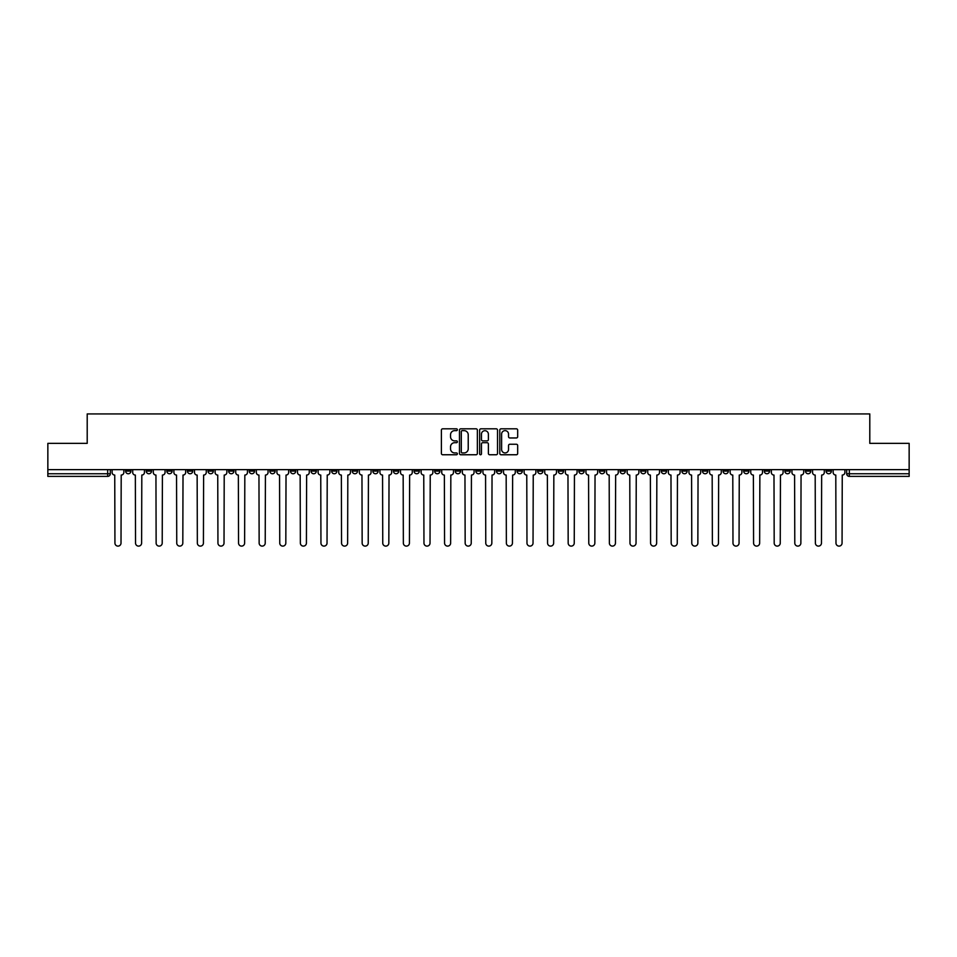 <?xml version="1.0" encoding="UTF-8"?>
<svg xmlns="http://www.w3.org/2000/svg" width="957" height="957" viewBox="0 0 957 957"><rect width="100%" height="100%" fill="white"/><g stroke="black" fill="none" stroke-linecap="round" stroke-linejoin="round"><path stroke-width="1.44" d="M457.374 429.729A0.909 0.909 0 0 0 456.465 428.82L442.696 428.82A1.292 1.292 0 0 0 441.392 430.124L441.392 453.451A1.292 1.292 0 0 0 442.696 454.754L456.465 454.754A0.909 0.909 0 0 0 457.374 453.845A0.909 0.909 0 0 0 456.465 452.936L454.683 452.936A4.151 4.151 0 0 1 450.532 448.785L450.532 446.847A4.151 4.151 0 0 1 454.683 442.696L456.465 442.696A0.909 0.909 0 0 0 457.374 441.787A0.909 0.909 0 0 0 456.465 440.878L454.683 440.878A4.151 4.151 0 0 1 450.532 436.727L450.532 434.789A4.151 4.151 0 0 1 454.683 430.638L456.465 430.638A0.909 0.909 0 0 0 457.374 429.729M805.483 469.648L805.483 471.107L810.77 471.107A2.644 2.644 0 0 1 808.127 473.751A2.644 2.644 0 0 1 805.483 471.107L805.483 469.648M681.874 469.648L681.874 471.107L687.162 471.107A2.644 2.644 0 0 1 684.518 473.751A2.644 2.644 0 0 1 681.874 471.107L681.874 469.648M661.275 469.648L661.275 471.107L666.551 471.107A2.644 2.644 0 0 1 663.919 473.751A2.644 2.644 0 0 1 661.275 471.107L661.275 469.648M537.667 469.648L537.667 471.107L542.942 471.107A2.644 2.644 0 0 1 540.31 473.751A2.644 2.644 0 0 1 537.667 471.107L537.667 469.648M517.067 469.648L517.067 471.107L522.343 471.107A2.644 2.644 0 0 1 519.699 473.751A2.644 2.644 0 0 1 517.067 471.107L517.067 469.648M496.456 469.648L496.456 471.107L501.743 471.107A2.644 2.644 0 0 1 499.099 473.751A2.644 2.644 0 0 1 496.456 471.107L496.456 469.648M455.257 469.648L455.257 471.107L460.544 471.107A2.644 2.644 0 0 1 457.901 473.751A2.644 2.644 0 0 1 455.257 471.107L455.257 469.648M414.058 471.107L414.058 469.648L414.058 471.107A2.644 2.644 0 0 0 416.69 473.751A2.644 2.644 0 0 1 414.058 471.107L419.333 471.107A2.644 2.644 0 0 1 416.69 473.751A2.644 2.644 0 0 0 419.333 471.107L419.333 469.648L419.333 471.107M393.459 471.107L393.459 469.648L393.459 471.107A2.644 2.644 0 0 0 396.09 473.751A2.644 2.644 0 0 1 393.459 471.107L398.734 471.107A2.644 2.644 0 0 1 396.09 473.751M372.847 471.107L372.847 469.648L372.847 471.107A2.644 2.644 0 0 0 375.491 473.751A2.644 2.644 0 0 1 372.847 471.107L378.135 471.107A2.644 2.644 0 0 1 375.491 473.751A2.644 2.644 0 0 0 378.135 471.107L378.135 469.648L378.135 471.107M352.248 469.648L352.248 471.107L357.535 471.107A2.644 2.644 0 0 1 354.891 473.751A2.644 2.644 0 0 1 352.248 471.107L352.248 469.648M331.648 469.648L331.648 471.107L336.936 471.107A2.644 2.644 0 0 1 334.292 473.751A2.644 2.644 0 0 1 331.648 471.107L331.648 469.648M311.049 469.648L311.049 471.107L316.324 471.107A2.644 2.644 0 0 1 313.693 473.751A2.644 2.644 0 0 1 311.049 471.107L311.049 469.648M290.45 471.107L290.45 469.648L290.45 471.107A2.644 2.644 0 0 0 293.081 473.751A2.644 2.644 0 0 1 290.45 471.107L295.725 471.107A2.644 2.644 0 0 1 293.081 473.751M249.239 471.107L249.239 469.648L249.239 471.107A2.644 2.644 0 0 0 251.882 473.751A2.644 2.644 0 0 1 249.239 471.107L254.526 471.107A2.644 2.644 0 0 1 251.882 473.751A2.644 2.644 0 0 0 254.526 471.107L254.526 469.648L254.526 471.107M228.639 471.107L228.639 469.648L228.639 471.107A2.644 2.644 0 0 0 231.283 473.751A2.644 2.644 0 0 1 228.639 471.107L233.927 471.107A2.644 2.644 0 0 1 231.283 473.751A2.644 2.644 0 0 0 233.927 471.107L233.927 469.648L233.927 471.107M208.04 471.107L208.04 469.648L208.04 471.107A2.644 2.644 0 0 0 210.684 473.751A2.644 2.644 0 0 1 208.04 471.107L213.327 471.107A2.644 2.644 0 0 1 210.684 473.751A2.644 2.644 0 0 0 213.327 471.107L213.327 469.648L213.327 471.107M187.44 471.107L187.44 469.648L187.44 471.107A2.644 2.644 0 0 0 190.084 473.751A2.644 2.644 0 0 1 187.44 471.107L192.716 471.107A2.644 2.644 0 0 1 190.084 473.751M166.841 471.107L166.841 469.648L166.841 471.107A2.644 2.644 0 0 0 169.473 473.751A2.644 2.644 0 0 1 166.841 471.107L172.116 471.107A2.644 2.644 0 0 1 169.473 473.751A2.644 2.644 0 0 0 172.116 471.107L172.116 469.648L172.116 471.107M146.23 471.107L146.23 469.648L146.23 471.107A2.644 2.644 0 0 0 148.873 473.751A2.644 2.644 0 0 1 146.23 471.107L151.517 471.107A2.644 2.644 0 0 1 148.873 473.751A2.644 2.644 0 0 0 151.517 471.107L151.517 469.648L151.517 471.107M516.385 437.959A1.292 1.292 0 0 0 517.677 436.667L517.677 430.124A1.292 1.292 0 0 0 516.385 428.82L501.085 428.82A1.292 1.292 0 0 0 499.793 430.124L499.793 453.451A1.292 1.292 0 0 0 501.085 454.754L516.385 454.754A1.292 1.292 0 0 0 517.677 453.451L517.677 445.543A1.292 1.292 0 0 0 516.385 444.251L509.842 444.251A1.292 1.292 0 0 0 508.538 445.543L508.538 449.467A3.469 3.469 0 0 1 505.069 452.936A3.469 3.469 0 0 1 501.612 449.467L501.612 434.107A3.469 3.469 0 0 1 505.069 430.638A3.469 3.469 0 0 1 508.538 434.107L508.538 436.667A1.292 1.292 0 0 0 509.842 437.959L516.385 437.959M47.85 469.648L47.85 443.366L87.207 443.366L87.207 413.926L869.793 413.926L869.793 443.366L909.15 443.366L909.15 469.648L47.85 469.648L47.85 473.751L110.318 473.751L110.318 469.648L110.318 473.751A2.644 2.644 0 0 1 107.674 476.383L47.85 476.383L47.85 473.751M477.364 430.124A1.292 1.292 0 0 0 476.072 428.82L460.772 428.82A1.292 1.292 0 0 0 459.48 430.124L459.48 453.451A1.292 1.292 0 0 0 460.772 454.754L476.072 454.754A1.292 1.292 0 0 0 477.364 453.451L477.364 430.124M480.928 428.82L496.228 428.82A1.292 1.292 0 0 1 497.52 430.124L497.52 453.451A1.292 1.292 0 0 1 496.228 454.754L489.685 454.754A1.292 1.292 0 0 1 488.381 453.451L488.381 443.988A1.292 1.292 0 0 0 487.089 442.696L482.747 442.696A1.292 1.292 0 0 0 481.455 443.988L481.455 453.845A0.909 0.909 0 0 1 480.546 454.754A0.909 0.909 0 0 1 479.636 453.845L479.636 430.124A1.292 1.292 0 0 1 480.928 428.82M846.682 469.648L846.682 473.751L909.15 473.751L909.15 476.383L849.326 476.383A2.644 2.644 0 0 1 846.682 473.751A2.644 2.644 0 0 0 849.326 476.383L849.326 469.648M909.15 469.648L909.15 473.751M831.37 469.648L831.37 471.107A2.644 2.644 0 0 1 828.726 473.751A2.644 2.644 0 0 1 826.082 471.107L831.37 471.107M826.082 469.648L826.082 471.107M810.77 469.648L810.77 471.107A2.644 2.644 0 0 1 808.127 473.751M790.159 469.648L790.159 471.107A2.644 2.644 0 0 1 787.527 473.751A2.644 2.644 0 0 1 784.884 471.107L790.159 471.107M784.884 469.648L784.884 471.107M769.56 469.648L769.56 471.107A2.644 2.644 0 0 1 766.916 473.751A2.644 2.644 0 0 1 764.284 471.107L769.56 471.107M764.284 469.648L764.284 471.107M748.96 469.648L748.96 471.107A2.644 2.644 0 0 1 746.316 473.751A2.644 2.644 0 0 1 743.673 471.107A2.644 2.644 0 0 0 746.316 473.751M743.673 469.648L743.673 471.107L748.96 471.107M728.361 469.648L728.361 471.107A2.644 2.644 0 0 1 725.717 473.751A2.644 2.644 0 0 1 723.073 471.107L728.361 471.107M723.073 469.648L723.073 471.107M707.761 469.648L707.761 471.107A2.644 2.644 0 0 1 705.118 473.751A2.644 2.644 0 0 1 702.474 471.107L707.761 471.107M702.474 469.648L702.474 471.107M687.162 469.648L687.162 471.107M666.551 469.648L666.551 471.107L666.551 469.648M645.951 469.648L645.951 471.107A2.644 2.644 0 0 1 643.307 473.751A2.644 2.644 0 0 1 640.676 471.107L645.951 471.107M640.676 469.648L640.676 471.107M625.352 469.648L625.352 471.107A2.644 2.644 0 0 1 622.708 473.751A2.644 2.644 0 0 1 620.064 471.107L625.352 471.107M620.064 469.648L620.064 471.107M604.752 469.648L604.752 471.107A2.644 2.644 0 0 1 602.109 473.751A2.644 2.644 0 0 1 599.465 471.107L604.752 471.107M599.465 469.648L599.465 471.107M584.153 469.648L584.153 471.107A2.644 2.644 0 0 1 581.509 473.751A2.644 2.644 0 0 1 578.865 471.107L584.153 471.107M578.865 469.648L578.865 471.107M563.541 469.648L563.541 471.107A2.644 2.644 0 0 1 560.91 473.751A2.644 2.644 0 0 1 558.266 471.107L563.541 471.107M558.266 469.648L558.266 471.107M542.942 469.648L542.942 471.107A2.644 2.644 0 0 1 540.31 473.751M522.343 469.648L522.343 471.107M501.743 471.107L501.743 469.648L501.743 471.107A2.644 2.644 0 0 1 499.099 473.751M481.144 469.648L481.144 471.107A2.644 2.644 0 0 1 478.5 473.751A2.644 2.644 0 0 1 475.856 471.107A2.644 2.644 0 0 0 478.5 473.751A2.644 2.644 0 0 0 481.144 471.107L475.856 471.107L475.856 469.648M460.544 471.107L460.544 469.648L460.544 471.107A2.644 2.644 0 0 1 457.901 473.751M439.933 469.648L439.933 471.107A2.644 2.644 0 0 1 437.301 473.751A2.644 2.644 0 0 1 434.657 471.107A2.644 2.644 0 0 0 437.301 473.751M434.657 469.648L434.657 471.107L439.933 471.107M398.734 469.648L398.734 471.107L398.734 469.648M357.535 471.107L357.535 469.648L357.535 471.107A2.644 2.644 0 0 1 354.891 473.751M336.936 471.107L336.936 469.648L336.936 471.107A2.644 2.644 0 0 1 334.292 473.751M316.324 471.107L316.324 469.648L316.324 471.107A2.644 2.644 0 0 1 313.693 473.751M295.725 469.648L295.725 471.107L295.725 469.648M275.126 471.107L275.126 469.648L275.126 471.107A2.644 2.644 0 0 1 272.482 473.751A2.644 2.644 0 0 1 269.838 471.107L275.126 471.107A2.644 2.644 0 0 1 272.482 473.751M269.838 469.648L269.838 471.107M192.716 469.648L192.716 471.107L192.716 469.648M130.918 469.648L130.918 471.107A2.644 2.644 0 0 1 128.274 473.751A2.644 2.644 0 0 1 125.63 471.107A2.644 2.644 0 0 0 128.274 473.751A2.644 2.644 0 0 0 130.918 471.107L130.918 469.648M125.63 469.648L125.63 471.107L130.918 471.107M107.674 469.648L107.674 476.383A2.644 2.644 0 0 0 110.318 473.751M462.195 430.638A0.909 0.909 0 0 0 461.298 431.547L461.298 452.027A0.909 0.909 0 0 0 462.195 452.936L464.073 452.936A4.151 4.151 0 0 0 468.224 448.785L468.224 434.789A4.151 4.151 0 0 0 464.073 430.638L462.195 430.638M488.381 434.167A3.469 3.469 0 0 0 484.912 430.71A3.469 3.469 0 0 0 481.455 434.167L481.455 439.586A1.292 1.292 0 0 0 482.747 440.878L487.089 440.878A1.292 1.292 0 0 0 488.381 439.586L488.381 434.167M112.101 469.648L112.101 472.423A2.644 2.644 139.8 0 0 114.744 475.067L114.936 543.074A3.038 3.038 139.8 0 0 117.974 546.112A3.038 3.038 139.8 0 0 121.013 543.074L121.204 475.067A2.644 2.644 139.8 0 0 123.848 472.423L123.848 469.648M132.7 469.648L132.7 472.423A2.644 2.644 139.8 0 0 135.344 475.067L135.535 543.074A3.038 3.038 139.8 0 0 138.574 546.112A3.038 3.038 139.8 0 0 141.612 543.074L141.815 475.067A2.644 2.644 139.8 0 0 144.447 472.423L144.447 469.648M153.299 469.648L153.299 472.423A2.644 2.644 139.8 0 0 155.943 475.067L156.135 543.074A3.038 3.038 139.8 0 0 159.173 546.112A3.038 3.038 139.8 0 0 162.212 543.074L162.415 475.067A2.644 2.644 139.8 0 0 165.059 472.423L165.059 469.648M173.899 469.648L173.899 472.423A2.644 2.644 139.8 0 0 176.543 475.067L176.746 543.074A3.038 3.038 139.8 0 0 179.784 546.112A3.038 3.038 139.8 0 0 182.811 543.074L183.014 475.067A2.644 2.644 139.8 0 0 185.658 472.423L185.658 469.648M194.498 469.648L194.498 472.423A2.644 2.644 139.8 0 0 197.142 475.067L197.345 543.074A3.038 3.038 139.8 0 0 200.384 546.112A3.038 3.038 139.8 0 0 203.422 543.074L203.614 475.067A2.644 2.644 139.8 0 0 206.257 472.423L206.257 469.648M215.11 469.648L215.11 472.423A2.644 2.644 139.8 0 0 217.741 475.067L217.945 543.074A3.038 3.038 139.8 0 0 220.983 546.112A3.038 3.038 139.8 0 0 224.022 543.074L224.213 475.067A2.644 2.644 139.8 0 0 226.857 472.423L226.857 469.648M235.709 469.648L235.709 472.423A2.644 2.644 139.8 0 0 238.353 475.067L238.544 543.074A3.038 3.038 139.8 0 0 241.583 546.112A3.038 3.038 139.8 0 0 244.621 543.074L244.825 475.067A2.644 2.644 139.8 0 0 247.456 472.423L247.456 469.648M256.309 469.648L256.309 472.423A2.644 2.644 139.8 0 0 258.952 475.067L259.144 543.074A3.038 3.038 139.8 0 0 262.182 546.112A3.038 3.038 139.8 0 0 265.221 543.074L265.424 475.067A2.644 2.644 139.8 0 0 268.056 472.423L268.056 469.648M276.908 469.648L276.908 472.423A2.644 2.644 139.8 0 0 279.552 475.067L279.743 543.074A3.038 3.038 139.8 0 0 282.782 546.112A3.038 3.038 139.8 0 0 285.82 543.074L286.023 475.067A2.644 2.644 139.8 0 0 288.667 472.423L288.667 469.648M297.507 469.648L297.507 472.423A2.644 2.644 139.8 0 0 300.151 475.067L300.354 543.074A3.038 3.038 139.8 0 0 303.393 546.112A3.038 3.038 139.8 0 0 306.419 543.074L306.623 475.067A2.644 2.644 139.8 0 0 309.267 472.423L309.267 469.648M318.107 469.648L318.107 472.423A2.644 2.644 139.8 0 0 320.751 475.067L320.954 543.074A3.038 3.038 139.8 0 0 323.992 546.112A3.038 3.038 139.8 0 0 327.031 543.074L327.222 475.067A2.644 2.644 139.8 0 0 329.866 472.423L329.866 469.648M338.718 469.648L338.718 472.423A2.644 2.644 139.8 0 0 341.35 475.067L341.553 543.074A3.038 3.038 139.8 0 0 344.592 546.112A3.038 3.038 139.8 0 0 347.63 543.074L347.822 475.067A2.644 2.644 139.8 0 0 350.465 472.423L350.465 469.648M359.318 469.648L359.318 472.423A2.644 2.644 139.8 0 0 361.961 475.067L362.153 543.074A3.038 3.038 139.8 0 0 365.191 546.112A3.038 3.038 139.8 0 0 368.23 543.074L368.433 475.067A2.644 2.644 139.8 0 0 371.065 472.423L371.065 469.648M379.917 469.648L379.917 472.423A2.644 2.644 139.8 0 0 382.561 475.067L382.752 543.074A3.038 3.038 139.8 0 0 385.791 546.112A3.038 3.038 139.8 0 0 388.829 543.074L389.032 475.067A2.644 2.644 139.8 0 0 391.664 472.423L391.664 469.648M400.516 469.648L400.516 472.423A2.644 2.644 139.8 0 0 403.16 475.067L403.352 543.074A3.038 3.038 139.8 0 0 406.39 546.112A3.038 3.038 139.8 0 0 409.429 543.074L409.632 475.067A2.644 2.644 139.8 0 0 412.276 472.423L412.276 469.648M421.116 469.648L421.116 472.423A2.644 2.644 139.8 0 0 423.76 475.067L423.963 543.074A3.038 3.038 139.8 0 0 427.001 546.112A3.038 3.038 139.8 0 0 430.028 543.074L430.231 475.067A2.644 2.644 139.8 0 0 432.875 472.423L432.875 469.648M441.715 469.648L441.715 472.423A2.644 2.644 139.8 0 0 444.359 475.067L444.562 543.074A3.038 3.038 139.8 0 0 447.601 546.112A3.038 3.038 139.8 0 0 450.639 543.074L450.831 475.067A2.644 2.644 139.8 0 0 453.474 472.423L453.474 469.648M462.327 469.648L462.327 472.423A2.644 2.644 139.8 0 0 464.958 475.067L465.162 543.074A3.038 3.038 139.8 0 0 468.2 546.112A3.038 3.038 139.8 0 0 471.239 543.074L471.43 475.067A2.644 2.644 139.8 0 0 474.074 472.423L474.074 469.648M482.926 469.648L482.926 472.423A2.644 2.644 139.8 0 0 485.57 475.067L485.761 543.074A3.038 3.038 139.8 0 0 488.8 546.112A3.038 3.038 139.8 0 0 491.838 543.074L492.042 475.067A2.644 2.644 139.8 0 0 494.673 472.423L494.673 469.648M503.526 469.648L503.526 472.423A2.644 2.644 139.8 0 0 506.169 475.067L506.361 543.074A3.038 3.038 139.8 0 0 509.399 546.112A3.038 3.038 139.8 0 0 512.438 543.074L512.641 475.067A2.644 2.644 139.8 0 0 515.285 472.423L515.285 469.648M524.125 469.648L524.125 472.423A2.644 2.644 139.8 0 0 526.769 475.067L526.972 543.074A3.038 3.038 139.8 0 0 529.999 546.112A3.038 3.038 139.8 0 0 533.037 543.074L533.24 475.067A2.644 2.644 139.8 0 0 535.884 472.423L535.884 469.648M544.724 469.648L544.724 472.423A2.644 2.644 139.8 0 0 547.368 475.067L547.571 543.074A3.038 3.038 139.8 0 0 550.61 546.112A3.038 3.038 139.8 0 0 553.648 543.074L553.84 475.067A2.644 2.644 139.8 0 0 556.484 472.423L556.484 469.648M565.336 469.648L565.336 472.423A2.644 2.644 139.8 0 0 567.968 475.067L568.171 543.074A3.038 3.038 139.8 0 0 571.209 546.112A3.038 3.038 139.8 0 0 574.248 543.074L574.439 475.067A2.644 2.644 139.8 0 0 577.083 472.423L577.083 469.648M585.935 469.648L585.935 472.423A2.644 2.644 139.8 0 0 588.567 475.067L588.77 543.074A3.038 3.038 139.8 0 0 591.809 546.112A3.038 3.038 139.8 0 0 594.847 543.074L595.039 475.067A2.644 2.644 139.8 0 0 597.682 472.423L597.682 469.648M606.535 469.648L606.535 472.423A2.644 2.644 139.8 0 0 609.178 475.067L609.37 543.074A3.038 3.038 139.8 0 0 612.408 546.112A3.038 3.038 139.8 0 0 615.447 543.074L615.65 475.067A2.644 2.644 139.8 0 0 618.282 472.423L618.282 469.648M627.134 469.648L627.134 472.423A2.644 2.644 139.8 0 0 629.778 475.067L629.969 543.074A3.038 3.038 139.8 0 0 633.008 546.112A3.038 3.038 139.8 0 0 636.046 543.074L636.249 475.067A2.644 2.644 139.8 0 0 638.893 472.423L638.893 469.648M647.733 469.648L647.733 472.423A2.644 2.644 139.8 0 0 650.377 475.067L650.581 543.074A3.038 3.038 139.8 0 0 653.607 546.112A3.038 3.038 139.8 0 0 656.646 543.074L656.849 475.067A2.644 2.644 139.8 0 0 659.493 472.423L659.493 469.648M668.333 469.648L668.333 472.423A2.644 2.644 139.8 0 0 670.977 475.067L671.18 543.074A3.038 3.038 139.8 0 0 674.218 546.112A3.038 3.038 139.8 0 0 677.257 543.074L677.448 475.067A2.644 2.644 139.8 0 0 680.092 472.423L680.092 469.648M688.944 469.648L688.944 472.423A2.644 2.644 139.8 0 0 691.576 475.067L691.779 543.074A3.038 3.038 139.8 0 0 694.818 546.112A3.038 3.038 139.8 0 0 697.856 543.074L698.048 475.067A2.644 2.644 139.8 0 0 700.691 472.423L700.691 469.648M709.544 469.648L709.544 472.423A2.644 2.644 139.8 0 0 712.175 475.067L712.379 543.074A3.038 3.038 139.8 0 0 715.417 546.112A3.038 3.038 139.8 0 0 718.456 543.074L718.647 475.067A2.644 2.644 139.8 0 0 721.291 472.423L721.291 469.648M730.143 469.648L730.143 472.423A2.644 2.644 139.8 0 0 732.787 475.067L732.978 543.074A3.038 3.038 139.8 0 0 736.017 546.112A3.038 3.038 139.8 0 0 739.055 543.074L739.259 475.067A2.644 2.644 139.8 0 0 741.89 472.423L741.89 469.648M750.743 469.648L750.743 472.423A2.644 2.644 139.8 0 0 753.386 475.067L753.578 543.074A3.038 3.038 139.8 0 0 756.616 546.112A3.038 3.038 139.8 0 0 759.655 543.074L759.858 475.067A2.644 2.644 139.8 0 0 762.502 472.423L762.502 469.648M771.342 469.648L771.342 472.423A2.644 2.644 139.8 0 0 773.986 475.067L774.189 543.074A3.038 3.038 139.8 0 0 777.216 546.112A3.038 3.038 139.8 0 0 780.254 543.074L780.457 475.067A2.644 2.644 139.8 0 0 783.101 472.423L783.101 469.648M791.941 469.648L791.941 472.423A2.644 2.644 139.8 0 0 794.585 475.067L794.788 543.074A3.038 3.038 139.8 0 0 797.827 546.112A3.038 3.038 139.8 0 0 800.865 543.074L801.057 475.067A2.644 2.644 139.8 0 0 803.701 472.423L803.701 469.648M812.553 469.648L812.553 472.423A2.644 2.644 139.8 0 0 815.185 475.067L815.388 543.074A3.038 3.038 139.8 0 0 818.426 546.112A3.038 3.038 139.8 0 0 821.465 543.074L821.656 475.067A2.644 2.644 139.8 0 0 824.3 472.423L824.3 469.648M833.152 469.648L833.152 472.423A2.644 2.644 139.8 0 0 835.796 475.067L835.987 543.074A3.038 3.038 139.8 0 0 839.026 546.112A3.038 3.038 139.8 0 0 842.064 543.074L842.256 475.067A2.644 2.644 139.8 0 0 844.899 472.423L844.899 469.648"/></g></svg>
